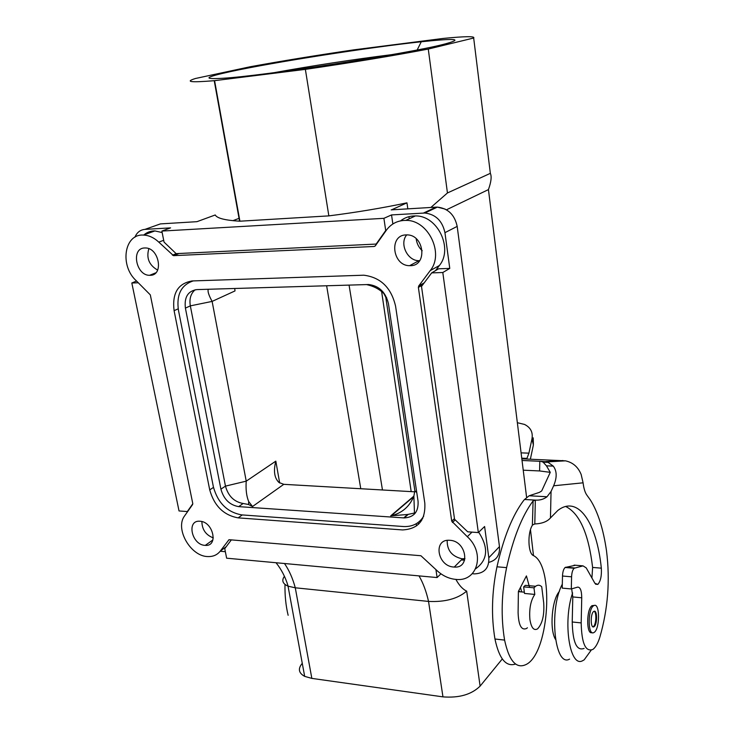<?xml version="1.0" encoding="UTF-8"?>
<svg xmlns="http://www.w3.org/2000/svg" width="734" height="734" viewBox="0 0 734 734"><rect width="100%" height="100%" fill="white"/><g stroke="black" fill="none" stroke-linecap="round" stroke-linejoin="round"><path stroke-width="1.1" d="M386.332 230.265L385.708 230.54L383.9 218.328L161.865 231.072L164.049 242.11L176.132 253.634L376.597 244.046M478.339 532.572L442.804 272.516L449.768 268.415L438.593 268.8L431.675 272.892L421.509 286.434L454.548 519.25L467.705 531.811L478.339 532.572L484.605 526.507L488.816 557.739C489.229 568.015 484.449 573.401 474.467 573.887L472.237 573.704M392.864 223.971L391.534 214.924L424.812 213.025C435.657 214.319 442.363 220.861 444.942 232.669L449.768 268.415M238.669 506.625L404.159 517.929C414.013 517.369 418.655 511.781 418.059 501.184L388.46 303.775C385.763 292.288 379.175 285.875 368.697 284.526L196.85 289.6C187.95 290.994 184.124 297.169 185.399 308.106L220.906 489.156C223.723 499.203 229.641 505.029 238.669 506.625L243.156 503.487L248.551 504.515L252.542 506.506L283.792 484.33L414.903 491.835M305.372 69.372L328.85 215.879L239.917 221.2L214.585 80.657L305.372 69.372C352.329 62.518 393.305 55.747 428.271 49.059L473.678 38.021C475.293 36.14 465.081 36.278 443.042 38.452L353.907 49.839C316.537 55.325 281.975 60.959 250.221 66.748L195.464 78.492C184.518 81.896 190.767 82.63 214.227 80.685L214.585 80.657M136.561 281.021L131.826 282.994L179.032 510.947L187.308 511.552L192.794 503.781M187.308 511.552L187.959 511.13M243.156 503.487C234.155 501.909 228.256 496.12 225.466 486.119L190.335 305.867L212.117 301.408L246.229 481.155C245.651 489.413 246.477 496.23 248.716 501.606L252.542 506.506M231.329 539.894L224.751 548.656L226.632 558.189L437.106 577.557L435.923 569.584M437.106 577.557L440.932 573.814M239.917 221.2L239.559 221.182C225.035 220.31 216.934 218.237 215.245 214.97L196.96 221.677L160.425 223.898L144.947 229.384L170.582 227.879L161.865 231.072M328.85 215.879C355.825 212.465 381.863 208.117 406.966 202.841L391.516 209.851M409.233 218.787L408.939 216.677M407.82 208.86L406.966 202.841M424.885 213.034L426.234 211.759M430.867 207.456L447.446 192.959L428.271 49.059M232.907 220.677L239.045 218.347M521.718 591.934L520.993 589.319L519.975 588.365M520.112 591.788L518.718 590.806M385.708 230.54L375.973 244.33M234.715 288.48L235.008 290.921L212.117 301.408C208.704 295.178 207.438 291.132 208.318 289.26M185.399 308.106L190.335 305.867C189.179 298.857 190.785 293.49 195.152 289.774M276.021 562.73C281.416 569.4 285.462 577.218 288.141 586.2L295.279 587.796L428.537 601.421C445.006 602.192 457.722 598.751 466.677 591.118C462.769 589.319 459.172 585.42 455.887 579.41M420.821 521.608L420.683 520.663M288.141 586.2L288.04 586.154C282.645 583.75 281.434 580.466 284.425 576.3M302.27 663.334C297.765 668.674 298.564 673.023 304.674 676.372L311.84 678.39L442.96 696.869C459.117 698.117 471.503 694.538 480.109 686.125L502.285 658.958M403.737 517.91L407.673 514.479L415.508 512.818M488.44 189.574L526.645 497.689M530.48 529.728L533.49 555.638M446.456 209.796L488.422 189.611C491.174 181.959 491.817 176.527 490.349 173.343L473.678 38.021M447.446 192.959L490.349 173.343M138.377 282.773L131.826 282.994M391.534 214.924L383.9 218.328M416.114 523.81L416.664 525.81M381.616 291.517L411.187 491.615M412.123 497.973L412.352 499.505M414.398 513.369L414.499 514.011M225.347 551.693L220.154 551.234M144.947 229.384C140.24 229.825 136.9 232.43 134.918 237.22M407.673 514.479L391.25 515.791C402.131 513.057 409.664 506.497 413.866 496.111L414.866 490.716L385.772 297.224L382.919 291.783M416.178 238.706L416.27 239.385C416.967 243.871 418.958 247.661 422.233 250.744M442.804 272.516L431.675 272.892M443.079 44.462C406.673 53.848 262.919 75.951 223.182 78.254C201.969 79.492 204.511 77.254 230.806 71.537C273.855 62.197 369.725 47.251 421.27 41.765C457.053 38.003 464.319 38.902 443.079 44.462M193.262 280.902C181.252 284.865 176.307 294.6 178.426 310.124L213.41 487C217.906 503.019 227.357 512.314 241.77 514.901L403.984 526.562C412.82 526.764 419.398 523.278 423.72 516.103M529.911 619.514C531.278 627.809 533.829 630.928 537.554 628.873C542.444 623.625 544.49 614.918 543.692 602.752L541.72 586.741C539.82 584.879 537.774 584.732 535.581 586.292L525.296 585.347L523.663 586.87L524.498 593.448L534.802 594.43C530.691 600.467 529.058 608.825 529.911 619.514M534.802 594.43L533.976 587.824L523.663 586.87M533.976 587.824L535.581 586.292M366.486 284.572C373.505 286.113 379.139 288.976 383.405 293.16M220.906 489.156L225.466 486.119L246.229 481.155L275.828 461.136C273.314 470.953 274.369 478.073 278.984 482.486L283.792 484.33M422.848 518.186L422.022 518.681M143.956 234.88C147.057 232.201 150.709 230.889 154.911 230.935L162.159 232.55M435.537 270.607L439.354 265.534C453.548 248.624 437.482 215.255 415.316 215.943C409.756 215.879 404.847 217.521 400.571 220.851M478.696 532.233C488.798 547.821 487.789 560.005 475.65 568.777M205.915 544.931L206.538 545.344M223.833 548.454L225.393 547.793M421.775 520.186L419.995 520.92M191.023 281.544L191.62 280.975M461.273 559.996L464.65 560.07M464.98 558.657L461.934 558.776C451.86 556.381 446.951 550.252 447.199 540.389M449.887 540.307C466.448 540.93 470.824 568.556 454.254 567.061L453.731 567.024C437.363 566.263 432.895 538.949 449.483 540.279L449.887 540.307M406.003 234.917C388.653 235.1 392.47 266.02 409.636 265.671L410.416 265.671C427.748 265.901 424.344 234.568 406.92 234.908L406.003 234.917M150.186 275.305L149.617 275.305C135.928 275.635 130.799 248.037 144.653 247.973L145.314 247.964C159.186 247.642 164.049 275.553 150.186 275.305M204.896 545.353L205.281 545.38C218.677 546.637 213.328 521.691 200.015 521.25L199.712 521.232C186.317 520.103 191.712 544.802 204.896 545.353M209.722 489.881L174.096 310.675C171.985 293.178 178.068 283.26 192.336 280.938L363.825 275.204C380.662 277.36 391.25 287.691 395.58 306.188L424.812 503.139C425.711 520.158 418.279 529.086 402.507 529.93L238.146 517.865C223.714 515.259 214.245 505.928 209.722 489.881L213.493 487.394M439.354 265.534L430.207 270.607L418.719 285.966L418.38 287.407L451.722 521.177L454.456 518.626M430.207 270.607C444.492 253.533 428.188 219.732 405.81 220.393C397.663 220.411 391.176 223.686 386.368 230.21L375.331 245.826L374.156 246.477L173.508 255.652L158.783 242.119C153.975 237.642 148.855 235.293 143.414 235.073C124.119 233.669 119.514 265.892 136.331 280.801L150.314 294.875L192.758 503.469L192.574 504.597L184.711 515.727C174.564 528.517 190.629 556.629 207.979 556.565C213.19 556.73 217.301 554.886 220.31 551.041L228.944 539.784M451.722 521.177L467.31 536.71C485.385 552.821 477.77 581.548 456.631 579.456C449.309 578.961 442.657 575.915 436.684 570.309L420.921 555.739L229.412 539.729L228.485 540.123M406.691 234.908C399.195 243.697 407.453 260.974 418.976 260.689L419.664 260.689M157.645 270.094C149.085 265.167 146.149 258.047 148.846 248.707M201.887 521.571C202.043 529.572 205.85 535.022 213.319 537.903M515.543 664.041C506.029 667.16 499.166 658.811 494.955 639.002C491.119 616.019 491.789 591.953 496.973 566.804C503.625 537.352 512.543 515.213 523.746 500.368L524.553 499.487L535.334 500.111L533.095 500.909L532.37 525.278C527.379 532.902 528.003 553.271 533.269 555.51C554.188 564.859 549.647 650.232 527.287 663.875C516.892 669.839 509.323 661.912 504.588 640.103C500.799 617.037 501.478 592.879 506.607 567.63C513.194 538.059 522.021 515.819 533.095 500.909M520.993 589.319L520.461 587.429M565.685 506.478C579.603 513.378 588.585 533.691 592.613 567.437L591.916 578.007M522.113 460.475L540.848 461.337L543.132 462.163L546.454 465.824L550.261 472.347L541.683 490.963L539.444 492.358L529.168 495.762L547.023 496.762C543.72 499.294 539.829 500.414 535.334 500.111L524.553 499.487L529.168 495.762M550.261 472.347L539.6 470.944L523.305 470.191M539.82 461.218L539.6 470.944M584.108 648.397C576.685 651.232 572.722 642.424 572.226 621.982L581.181 622.918C581.658 643.434 585.567 652.26 592.907 649.406C595.577 647.406 597.88 643.369 599.806 637.296C607.963 609.156 610.193 580.346 606.513 550.876C603.348 529.113 597.99 512.176 590.43 500.065L587.163 495.542C585.163 492.982 583.805 488.743 583.09 482.816L581.154 474.476C578.108 466.98 572.869 462.429 565.446 460.833L525.902 459.016L526.957 458.392L528.92 453.162L531.985 438.831L533.379 445.006L530.37 459.2M288.141 615.294C285.847 605.807 284.792 595.522 284.985 584.438M546.454 465.824L553.28 466.127C556.996 471.026 557.115 477.586 553.629 485.789L551.051 491.468L547.023 496.762M532.554 524.975L534.802 523.966C542.087 523.617 547.307 521.608 550.463 517.929L557.831 510.46C578.108 494.615 596.733 522.755 601.329 568.153C601.77 575.887 600.596 581.3 597.825 584.402L594.907 583.31L586.227 567.896L583.035 565.868L574.19 568.235C572.667 569.667 571.795 572.529 571.584 576.814L571.309 588.952L577.676 587.117C580.291 587.09 581.649 590.641 581.741 597.788L581.181 622.918M594.127 605.44L592.044 605.66C586.255 609.11 586.273 635.305 592.054 632.57M594.201 605.449L593.522 605.807C587.705 609.293 587.778 635.672 593.595 632.699L594.173 632.387C599.953 628.891 599.99 602.88 594.201 605.449M594.072 611.284L593.696 611.486C590.375 613.477 590.402 628.506 593.723 626.864L594.063 626.671C597.375 624.68 597.384 609.77 594.072 611.284M592.907 626.808L593.329 626.597C596.191 624.918 596.834 612.284 594.118 611.275M571.676 588.851L572.786 596.935L572.226 621.982M575.447 565.244L565.134 567.474C563.584 568.905 562.703 571.758 562.492 576.025L562.226 588.117L571.309 588.952M553.28 466.127L547.481 461.888L540.848 461.337M529.581 587.42L526.425 575.915L518.397 591.43L518.094 612.661C518.58 625.35 521.397 630.625 526.544 628.497L527.407 627.772M517.47 422.738L524.48 424.417C530.59 427.445 533.095 432.243 531.985 438.831M533.389 444.272L533.214 437.859M572.612 592.953C562.574 621.918 569.777 668.206 582.668 660.692L584.163 659.857L591.127 650.26M562.308 584.191C548.656 609.523 554.592 667.775 569.566 659.132M559.381 591.448C551.849 599.595 549.362 629.644 555.473 639.351M273.984 72.694C313.088 65.61 352.338 59.592 391.745 54.646M488.816 557.739L499.469 546.61L457.181 226.393L444.942 232.669M457.135 226.072L457.181 226.393C454.676 214.787 448.07 208.355 437.372 207.116L445.189 209.098M488.826 562.363C496.496 560.354 500.047 555.106 499.469 546.61L499.377 545.913M442.96 696.869L428.537 601.421C426.28 591.411 423.105 582.906 419.013 575.896M284.48 563.51C289.104 570.199 292.71 578.3 295.279 587.796L311.84 678.39M466.677 591.118L480.109 686.125M423.481 213.053L436.06 207.144L391.167 209.869M424.812 213.025L437.372 207.116L436.06 207.144L436.748 207.41M382.46 489.973L349.063 285.086M417.692 522.81L418.784 523.975M279.672 482.99L275.828 461.136M360.77 488.734L326.63 285.755M390.69 515.883L413.866 496.129M416.774 492.633L414.866 490.716M386.708 297.784L385.772 297.224M238.146 517.865L242.275 514.938M174.096 310.675L178.197 308.831M418.38 287.407L422.573 285.021M452.428 522.498L455.208 519.883M471.999 532.113L467.31 536.71M176.334 253.625L172.426 255.157M163.691 240.293L158.783 242.119M179.068 253.496L173.6 255.652M375.23 245.963L374.156 246.477M418.719 285.966L424.197 282.847M226.21 546.711L220.31 551.041M562.914 460.548L545.812 461.548M526.03 458.998L521.911 458.823M550.463 517.929L551.051 491.468M583.09 482.816L553.629 485.789M572.786 596.935L581.741 597.788M565.666 567.217L574.722 567.969M574.089 565.134L583.035 565.868M562.492 576.025L571.584 576.814M592.613 567.437L601.329 568.153M496.973 566.804L506.607 567.63M534.802 523.966L535.334 500.111M494.955 639.002L504.588 640.103M528.92 453.162L521.177 452.86M239.559 221.182L214.227 80.685M288.04 586.154L304.674 676.372M404.159 517.929L408.086 514.506M248.716 501.606L248.551 504.515M391.25 515.791L413.655 496.67M413.866 496.111L414.481 513.332M462.448 558.813L454.254 567.061M418.976 260.689L409.636 265.671M155.801 272.819L149.617 275.305M212.943 539.894L205.281 545.38M154.911 230.935L143.414 235.073M173.508 255.652L178.977 253.505M415.316 215.943L405.81 220.393M592.044 605.66L593.522 605.807M565.134 567.474L574.19 568.235M595.558 584.2L597.825 584.402M543.132 462.163L548.775 462.402M565.446 460.833L547.481 461.888M521.828 458.181L526.957 458.392M518.388 591.622L524.342 592.182M464.035 558.776L462.695 560.134M417.178 49.949L421.27 41.765M593.329 626.597L594.063 626.671"/></g></svg>
